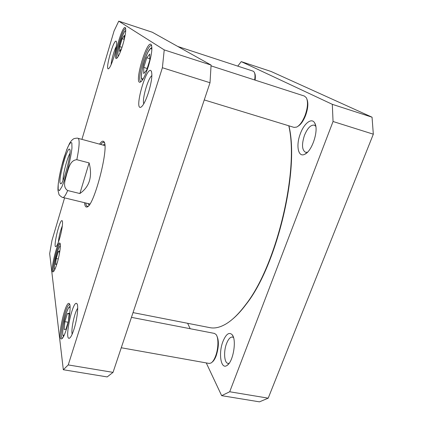 <?xml version="1.0" encoding="UTF-8"?>
<svg xmlns="http://www.w3.org/2000/svg" width="423" height="423" viewBox="0 0 423 423"><rect width="100%" height="100%" fill="white"/><g stroke="black" fill="none" stroke-linecap="round" stroke-linejoin="round"><path stroke-width="0.63" d="M231.994 319.614C236.631 315.838 241.348 310.736 246.138 304.296C276.965 265.512 299.711 169.729 288.92 125.827M288.782 125.784C299.352 170.12 276.452 265.893 245.641 304.692C238.895 313.707 232.37 320.105 226.072 323.891C220.161 327.386 214.789 328.645 209.951 327.666L133.039 312.608M63.027 180.325C62.741 175.096 67.157 157.858 69.922 153.412M60.087 183.027L60.674 183.841C63.519 184.613 72.418 149.89 69.546 149.197C67.278 146.844 58.66 177.766 60.087 183.027M76.838 159.709L89.116 162.908C92.621 176.555 89.544 186.765 79.878 193.538L67.691 190.54C62.054 186.94 65.544 179.178 66.765 173.827C68.648 168.65 69.917 160.19 76.838 159.709C79.413 146.601 79.82 139.474 78.065 138.321L104.841 145.57M64.592 155.738L62.44 163.045M89.116 162.908L79.878 193.538M146.723 69.991L143.714 73.554L143.767 67.426L146.765 57.766L149.79 54.022L149.8 60.119L146.723 69.991M57.671 261.25L56.92 263.746L55.535 264.539L56.206 258.538L58.252 251.722L59.659 250.807L59.252 254.561M121.65 48.423L119.556 51.432L119.783 46.615L122.157 38.699L124.357 35.453L124.177 39.804M123.458 42.58L122.099 47.096M65.914 329.279L64.127 329.464L64.867 321.649L67.363 313.602L69.176 313.226L68.463 321.089L65.914 329.279M81.93 139.368L114.067 30.979L118.741 21.15L164.23 49.898L162.39 67.733L68.24 364.922L63.323 369.739L49.676 253.647L51.95 240.497L64.587 197.874M59.601 238.498C61.932 230.836 63.265 221.351 62.133 220.743C59.907 218.347 52.78 247.804 55.873 246.646C56.825 246.197 58.067 243.479 59.601 238.498M148.547 92.32C151.846 80.957 152.682 73.766 151.053 70.752C146.501 65.819 134.139 109.113 140.558 107.357C142.884 106.369 145.549 101.356 148.547 92.32M57.1 263.249C59.717 254.715 61.198 243.828 59.886 243.146C57.343 240.46 49.613 273.158 53.113 271.841C54.149 271.36 55.476 268.494 57.1 263.249M148.457 66.088C151.778 54.63 152.666 47.445 151.127 44.521C146.718 39.64 133.816 83.934 140.087 82.226C142.472 81.168 145.263 75.791 148.457 66.088M84.558 202.707C84.812 205.816 85.573 207.249 86.837 207.006C93.895 207.46 110.033 144.465 103.63 141.467C102.636 140.642 101.282 141.536 99.564 144.143M122.802 44.859C125.451 35.495 126.287 29.758 125.308 27.648C122.506 24.349 112.344 59.685 116.42 58.453C118.086 57.597 120.211 53.065 122.802 44.859M66.263 329.665C69.621 319.18 71.228 304.613 69.25 303.592C65.433 299.844 56.523 340.785 61.621 338.881C62.932 338.305 64.481 335.233 66.263 329.665M113.909 56.894C116.304 48.386 117.076 43.183 116.225 41.29C113.819 38.44 104.904 69.917 108.404 68.822C109.816 68.082 111.651 64.106 113.909 56.894M74.009 329.184C77.324 318.921 78.81 304.655 76.775 303.566C72.793 299.706 64.042 340.203 69.335 338.252C70.683 337.665 72.243 334.641 74.009 329.184M63.323 369.739L107.183 376.919L113.026 372.367L210.009 82.739L211.088 65.068L152.291 32.233L118.741 21.15M59.527 252.002L58.252 251.722M58.263 258.976L56.206 258.538M64.867 321.649L68.103 322.247M69.113 313.935L67.363 313.602M119.783 46.615L122.02 47.328M124.193 39.355L122.157 38.699M143.767 67.426L147.188 68.494M149.795 58.728L146.765 57.766M58.39 242.141C58.929 236.52 60.24 231.085 62.329 225.834M72.164 334.191C70.874 329.554 74.654 311.963 77.716 308.256M143.767 103.847C141.927 99.373 147.944 78.361 151.894 75.543M111.138 64.645C111.312 60.278 114.173 50.21 116.325 46.408M53.837 271.212C51.204 270.704 57.676 243.32 60.251 244.002M62.562 338.114L62.451 338.109C58.39 337.961 65.962 303.106 69.689 304.586L69.8 304.618M141.219 81.523L140.944 81.491C136.137 80.835 147.003 43.564 151.445 45.642L151.693 45.779M117.234 57.861C114.083 57.47 122.786 27.215 125.679 28.632M100.759 144.465C101.959 142.826 102.963 142.107 103.778 142.302L104.317 142.641M88.005 206.313L87.371 206.345C86.562 206.123 86.028 205.007 85.763 202.998M68.24 364.922L113.026 372.367M162.39 67.733L210.009 82.739M164.23 49.898L211.088 65.068M104.687 144.195L103.006 145.073M88.026 203.548L89.079 205.123M104.851 145.665L104.349 145.443M89.38 203.865L89.925 203.912M221.652 395.658L259.484 401.85L268.203 398.165L373.324 134.191L372.044 117.192L271.095 71.482L241.242 61.621L332.314 104.328L333.049 121.501L229.705 391.761L221.652 395.658L206.26 362.923M190.176 328.719L187.627 323.299M237.758 66.115L241.242 61.621M300.325 133.779C295.725 145.501 298.162 157.848 304.75 154.263C312.137 151.323 319.106 129.687 314.738 123.067C311.783 117.287 304.042 123.336 300.325 133.779M222.926 341.53C218.268 353.168 220.848 369.914 226.971 365.467C233.168 362.146 236.896 339.965 232.201 334.773C229.134 331.775 226.046 334.027 222.926 341.53M307.489 152.211L305.528 152.301C301.937 150.033 301.578 144.407 304.444 135.423C307.426 128.206 310.688 124.78 314.226 125.129L315.791 126.297M229.16 363.267L227.981 363.383C224.201 363.003 223.444 351.439 226.543 343.592C228.335 339.066 230.302 336.888 232.46 337.057L233.522 337.586M372.044 117.192L332.314 104.328M373.324 134.191L333.049 121.501M268.203 398.165L229.705 391.761M177.776 46.467L253.166 71.164L254.218 72.095C255.074 73.66 255.217 76.283 254.651 79.968M255.085 80.106C255.545 76.843 255.397 74.501 254.635 73.084M211.056 65.866L304.465 96.079L306.4 97.84C308.177 101.816 307.775 107.569 305.195 115.104C302.731 121.364 299.891 125.356 296.676 127.085L294.064 127.397L204.251 99.928M298.051 126.234C300.959 124.436 303.508 120.751 305.686 115.172C308.018 108.436 308.457 103.154 307.003 99.331M131.447 317.356L214.45 333.414L216.068 334.53C218.691 337.628 218.501 348.531 215.598 356.076C214.265 359.576 212.769 361.877 211.119 362.976L209.216 363.447L121.269 347.759M212.145 362.13C213.641 361.041 214.99 358.916 216.19 355.754C218.892 347.13 219.077 340.436 216.735 335.672M58.157 189.61L58.215 184.142C58.929 178.617 60.166 172.251 61.932 165.049C63.889 157.932 65.866 151.91 67.876 146.982C69.721 143.228 71.043 141.89 71.841 142.958L71.963 148.029C71.313 153.618 70.044 160.275 68.161 168C66.057 175.614 63.963 181.874 61.89 186.77L59.447 190.614L58.157 189.61M89.872 203.992L62.911 197.472C63.995 197.663 65.586 195.352 67.691 190.54M143.381 78.509C136.671 83.463 148.88 41.671 151.868 49.581M54.985 269.128C52.436 269.53 58.258 244.891 60.357 246.334M118.641 55.688C115.347 56.724 123.458 28.579 125.689 31.297M64.164 335.328L63.767 335.487C59.823 336.031 67.4 303.016 70.118 307.706M69.848 149.705L69.546 149.197M61.176 183.54L60.674 183.841M62.911 197.472C62.757 197.996 58.644 194.94 58.956 194.3L57.988 190.45C57.687 185.263 59.252 175.841 61.441 166.874L66.718 149.663L69.626 143.286L70.911 141.382C72.169 139.812 73.295 138.871 74.284 138.548C76.489 138.099 77.753 138.025 78.065 138.321M60.367 245.684L59.627 246.567C58.644 247.873 57.327 251.706 55.672 258.072C53.441 269.197 54.747 269.419 54.704 269.726M70.065 306.305L69.007 307.325C68.854 306.887 65.539 313.533 63.942 321.697C61.351 337.665 63.672 335.783 63.524 336.623M125.742 30.393L124.875 31.223C124.827 30.816 121.681 36.574 120.016 42.76C118.641 47.736 117.927 51.648 117.874 54.509L118.213 56.46M151.894 47.476L150.509 48.434L147.876 52.235C146.12 55.926 144.544 60.225 143.154 65.126C139.622 82.247 142.519 78.498 142.287 80.248M62.34 221.086L62.133 220.743M56.222 246.429L55.873 246.646M77.256 304.333L76.775 303.566M70.102 337.707L69.335 338.252M151.614 71.847L151.053 70.752M141.594 106.755L140.558 107.357M116.452 41.729L116.225 41.29M108.822 68.589L108.404 68.822M60.129 243.548L59.886 243.146M53.52 271.577L53.113 271.841M69.689 304.285L69.25 303.592M62.324 338.389L61.621 338.881M151.64 45.552L151.127 44.521M141.055 81.671L140.087 82.226M125.583 28.188L125.308 27.648M116.928 58.173L116.42 58.453M104.259 142.577L103.63 141.467M87.921 206.334L86.837 207.006M315.611 125.409L314.738 123.067M306.823 152.835L304.75 154.263M233.121 336.438L232.201 334.773M228.399 364.214L226.971 365.467"/></g></svg>

